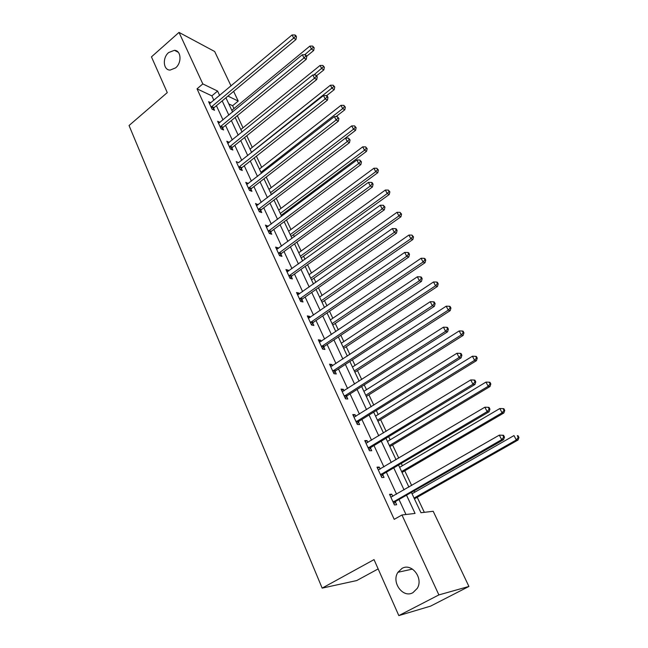 <?xml version="1.0" encoding="UTF-8"?>
<svg xmlns="http://www.w3.org/2000/svg" width="648" height="648" viewBox="0 0 648 648"><rect width="100%" height="100%" fill="white"/><g stroke="black" fill="none" stroke-linecap="round" stroke-linejoin="round"><path stroke-width="0.97" d="M401.963 568.434C411.512 562.505 423.687 578.032 417.304 588.311L412.922 592.677C402.935 598.574 391.092 582.196 397.945 572.289L401.963 568.434M168.666 52.545L174.417 50.309C181.173 50.374 182.039 62.726 175.608 67.878L170.132 70.081C163.215 70.235 162.203 57.794 168.666 52.545M378.149 568.912L356.74 580.551L322.161 588.125L129.041 125.518L167.273 92.607L151.454 56.87L179.018 32.4L214.674 51.508L231.044 85.949M233.628 91.376L238.229 101.072L227.958 96.09M233.952 108.572L232.608 105.713L238.229 101.072M424.319 512.325L417.215 497.267M414.825 492.188L414.169 490.803M411.674 485.514L404.757 470.829M402.351 465.734L401.274 463.442M398.763 458.128L392.558 444.957M390.145 439.846L388.654 436.679M386.143 431.349L380.611 419.629M378.197 414.501L376.31 410.5M373.791 405.154L368.923 394.826M366.493 389.683L364.233 384.888M361.706 379.526L357.469 370.543M355.039 365.383L352.415 359.826M349.88 354.448L346.251 346.745M343.813 341.577L340.848 335.283M338.305 329.897L335.259 323.433M332.813 318.249L329.524 311.267M326.973 305.864L324.486 300.583M322.04 295.391L318.427 287.736M315.876 282.326L313.924 278.186M311.477 272.986L307.565 264.692M305.006 259.273L303.572 256.227M301.118 251.027L296.914 242.109M294.362 236.69L293.423 234.698M290.96 229.489L286.489 219.988M283.929 214.561L283.459 213.573M281.005 208.364L276.259 198.304M271.237 187.645L266.239 177.042M261.654 167.314L256.406 156.2M252.25 147.371L246.767 135.756M243.016 127.794L237.314 115.7M411.399 492.391L420.965 512.73L433.196 511.28L468.925 586.456L438.882 594.913L401.954 514.982L415.06 513.427L406.523 495.177M438.882 594.913L398.82 615.6L430.612 606.115L468.925 586.456M232.608 105.713L228.793 103.907M213.905 100.278L211.864 95.872L197.024 88.833L394.211 519.348L401.954 514.982M405.972 514.504L398.998 499.478M396.56 494.205L386.362 472.214M383.908 466.916L373.993 445.541M371.531 440.227L361.892 419.45M359.421 414.121L350.058 393.919M347.579 388.573L338.467 368.931M335.98 363.569L327.127 344.461M324.632 339.09L316.013 320.501M313.519 315.114L305.135 297.035M302.632 291.641L294.476 274.047M291.973 268.645L284.026 251.521M281.524 246.11L273.796 229.441M271.285 224.03L263.76 207.797M261.249 202.379L253.919 186.584M251.408 181.165L244.272 165.775M241.761 160.348L234.811 145.363M232.292 139.944L225.528 125.339M223.009 119.921L216.416 105.697M210.924 102.765L208.607 101.687L212.058 109.172L214.52 110.298L213.581 108.281M220.053 122.351L217.631 121.273L221.146 128.912L223.601 129.981L222.653 127.923M229.311 142.349L226.832 141.24L230.421 149.024L232.867 150.036L231.895 147.938M238.731 162.745L236.212 161.595L239.865 169.533L242.303 170.481L241.315 168.342M248.338 183.546L245.77 182.347L249.504 190.439L251.926 191.322L250.922 189.143M258.131 204.76L255.523 203.504L259.322 211.758L261.743 212.576L260.715 210.357M268.118 226.395L265.469 225.091L269.349 233.507L271.755 234.26L270.702 231.992M278.316 248.468L278.016 247.82L275.611 247.107L279.572 255.693L281.961 256.373L280.892 254.056M288.708 270.986L288.352 270.208L285.962 269.568L289.996 278.332L292.386 278.94L291.292 276.575M299.319 293.965L298.898 293.05L296.525 292.491L300.648 301.433L303.013 301.968L301.903 299.554M310.157 317.431L309.671 316.378L307.306 315.892L311.518 325.021L313.867 325.474L312.733 323.012M321.214 341.383L320.663 340.184L318.314 339.779L322.615 349.102L324.948 349.475L323.789 346.955M323.66 346.688L323.401 346.113M332.513 365.845L331.881 364.492L329.557 364.176L333.947 373.694L336.263 373.977L335.081 371.409M334.959 371.15L334.708 370.607M344.048 390.833L343.351 389.318L341.042 389.092L345.522 398.82L347.822 399.006L346.615 396.39M346.494 396.139L346.259 395.62M355.833 416.356L355.055 414.68L352.771 414.55L357.348 424.489L359.632 424.586L358.393 421.905M358.279 421.662L358.061 421.176M367.878 442.446L367.027 440.6L364.759 440.567L369.441 450.725L371.701 450.716L370.429 447.979M370.324 447.752L370.113 447.29M380.19 469.112L379.258 467.087L377.006 467.151L381.794 477.536L384.029 477.43L382.741 474.628M382.636 474.409L382.442 473.988M392.777 496.376L391.757 494.165L389.537 494.335L394.43 504.954L396.641 504.735L395.321 501.876M398.82 615.6L374.034 559.613L322.161 588.125M197.024 88.833L202.816 83.916L179.018 32.4M219.648 95.475L217.59 91.068L202.816 83.916M404.052 489.896L393.749 467.864M391.271 462.559L381.259 441.142M378.772 435.82L369.044 415.012M366.549 409.674L357.089 389.44M354.586 384.086L345.384 364.411M342.873 359.041L333.931 339.908M331.411 334.53L322.712 315.916M320.193 310.53L311.729 292.426M309.201 287.024L300.964 269.406M298.436 263.995L290.426 246.856M287.89 241.437L280.09 224.751M277.555 219.332L269.957 203.091M267.421 197.664L260.034 181.845M257.491 176.426L250.29 161.02M247.755 155.593L240.74 140.592M238.205 135.165L231.376 120.56M228.841 115.133L222.183 100.902M225.917 97.791L232.608 112.031M235.167 117.458L242.036 132.079M244.588 137.506L251.643 152.515M254.194 157.942L261.436 173.356M263.987 178.783L271.431 194.611L355.582 130.337L353.484 129.219L351.734 125.89L268.969 189.378M273.983 200.038L281.621 216.286M284.172 221.713L292.021 238.407M294.565 243.826L302.632 260.982M305.176 266.401L313.462 284.026M316.005 289.437L324.518 307.549M327.054 312.952L335.81 331.574M338.345 336.96L347.344 356.108M349.871 361.487L359.13 381.178M361.649 386.54L371.166 406.79M373.677 412.136L383.47 432.969M385.973 438.299L396.05 459.732M398.544 465.037L408.92 487.102M211.864 95.872L217.59 91.068M228.08 143.249L229.279 142.277M327.07 96.925L327.961 97.427L327.272 96.09L326.373 95.588L327.07 96.925L325.191 98.917L239.428 166.714L241.866 167.67L327.434 100.157L325.191 98.917L323.465 95.572L238.65 162.567M246.726 184.413L248.208 183.263M256.446 205.505L257.945 204.355M266.352 227.011L267.883 225.869M276.461 248.954L278.016 247.82M286.781 271.334L288.352 270.208M297.302 294.176L298.898 293.05M308.043 317.488L309.671 316.378M319.01 341.294L320.663 340.184M330.213 365.594L331.881 364.492M341.65 390.412L343.351 389.318M353.33 415.765L355.055 414.68M365.269 441.669L367.027 440.6M377.468 468.148L379.258 467.087M389.934 495.21L391.757 494.165M211.653 106.483L214.107 107.617L295.982 39.512L293.698 38.094L211.126 107.147M295.537 36.207L296.444 36.774L295.796 35.519L294.881 34.952L295.537 36.207L293.698 38.094L292.062 34.952L209.531 103.696M214.107 107.617L212.803 109.512M295.982 39.512L296.444 36.774M294.881 34.952L292.062 34.952M306.593 56.311L313.697 50.495L311.534 49.151L309.914 46.073L231.814 110.338M304.698 54.764L313.308 47.312L314.175 47.847L312.66 46.081L313.308 47.312M309.914 46.073L312.66 46.081M314.175 47.847L313.697 50.495M220.733 126.174L223.187 127.251L306.253 59.324L303.985 57.964L220.199 126.846M305.84 56.044L306.747 56.595L306.075 55.315L305.168 54.764L305.84 56.044L303.985 57.964L302.324 54.756L218.579 123.331M223.187 127.251L221.835 129.211M306.253 59.324L306.747 56.595M305.168 54.764L302.324 54.756M229.991 146.246L232.438 147.266L316.742 79.534L314.483 78.238L229.449 146.918M316.346 76.278L317.245 76.804L315.665 74.974L316.346 76.278L314.483 78.238L312.79 74.957L227.796 143.338M232.438 147.266L231.028 149.275M316.742 79.534L317.245 76.804M315.665 74.974L312.79 74.957M316.661 75.678L323.862 69.879L321.716 68.591L320.072 65.448L240.845 129.551M313.818 74.966L323.506 66.712L324.365 67.23L322.842 65.456L323.506 66.712M320.072 65.448L322.842 65.456M324.365 67.23L323.862 69.879M326.576 95.702L334.23 89.643L332.1 88.403L330.423 85.204L250.047 149.121M251.537 152.288L333.898 86.5L334.749 86.994L333.226 85.22L333.898 86.5M330.423 85.204L333.226 85.22M334.749 86.994L334.23 89.643M239.428 166.714L238.877 167.387M241.866 167.67L240.408 169.744M327.434 100.157L327.961 97.427M326.373 95.588L323.465 95.572M249.051 187.572L251.481 188.471L338.345 121.192L336.126 120.018L248.492 188.252M338.005 117.993L338.896 118.471L337.3 116.632L338.005 117.993L336.126 120.018L334.36 116.608L246.775 184.526M251.481 188.471L249.966 190.609M338.345 121.192L338.896 118.471M337.3 116.632L334.36 116.608M258.86 208.85L261.282 209.685L349.483 142.665L347.279 141.556L258.293 209.523M349.175 139.498L350.058 139.944L348.454 138.105L349.175 139.498L347.279 141.556L345.473 138.073L256.543 205.724M261.282 209.685L259.702 211.888M349.483 142.665L350.058 139.944M348.454 138.105L345.473 138.073M336.02 116.616L344.801 109.787L342.687 108.613L340.978 105.349L259.419 169.063M260.942 172.295L342.687 108.613L344.493 106.677L345.344 107.147L343.805 105.365L344.493 106.677M340.978 105.349L343.805 105.365M345.344 107.147L344.801 109.787M270.516 192.675L353.484 129.219L355.298 127.251L356.141 127.697L354.602 125.915L355.298 127.251M351.734 125.89L354.602 125.915M356.141 127.697L355.582 130.337M281.159 215.306L366.582 151.3L364.5 150.247L362.718 146.845L278.705 210.09M280.284 213.451L364.5 150.247L366.331 148.238L367.157 148.659L365.618 146.877L366.331 148.238M362.718 146.845L365.618 146.877M367.157 148.659L366.582 151.3M268.871 230.55L271.277 231.312L360.855 164.584L358.668 163.539L268.296 231.231M360.572 161.449L361.446 161.87L359.834 160.024L360.572 161.449L358.668 163.539L356.829 159.991L266.514 227.351M271.277 231.312L269.633 233.596M360.855 164.584L361.446 161.87M359.834 160.024L356.829 159.991M291.082 236.415L377.8 172.676L375.735 171.696L373.92 168.229L288.635 231.206M290.239 234.633L375.735 171.696L377.573 169.646L378.4 170.051L376.844 168.261L377.573 169.646M373.92 168.229L376.844 168.261M378.4 170.051L377.8 172.676M279.077 252.688L281.475 253.384L372.462 186.964L370.3 185.992L278.502 253.368M372.219 183.862L373.078 184.251L372.325 182.801L371.458 182.412L372.219 183.862L370.3 185.992L368.42 182.363L276.68 249.415M281.475 253.384L279.758 255.741M372.462 186.964L373.078 184.251M371.458 182.412L368.42 182.363M301.199 257.936L389.246 194.497L387.204 193.582L385.349 190.042L298.752 252.736M300.389 256.227L387.204 193.582L389.059 191.5L389.869 191.873L388.314 190.091L389.059 191.5M385.349 190.042L388.314 190.091M389.869 191.873L389.246 194.497M289.502 275.279L291.884 275.902L384.321 209.822L382.174 208.923L288.911 275.959M384.102 206.753L384.961 207.117L383.333 205.27L384.102 206.753L382.174 208.923L380.255 205.222L287.048 271.925M291.884 275.902L290.085 278.348M384.321 209.822L384.961 207.117M383.333 205.27L380.255 205.222M311.51 279.887L400.934 216.772L398.909 215.922L397.022 212.309L309.072 274.687M310.748 278.251L398.909 215.922L400.772 213.808L401.582 214.148L400.01 212.366L400.772 213.808M397.022 212.309L400.01 212.366M401.582 214.148L400.934 216.772M300.129 298.331L302.503 298.882L396.43 233.175L394.308 232.349L299.53 299.012M396.252 230.137L397.094 230.469L396.309 228.955L395.458 228.623L396.252 230.137L394.308 232.349L392.348 228.566L297.635 294.897M302.503 298.882L300.632 301.401M396.43 233.175L397.094 230.469M395.458 228.623L392.348 228.566M322.04 302.276L412.865 239.501L410.864 238.731L408.929 235.046L319.602 297.084M321.303 300.713L410.864 238.731L412.736 236.577L413.529 236.893L411.958 235.103L412.736 236.577M408.929 235.046L411.958 235.103M413.529 236.893L412.865 239.501M310.983 321.87L313.34 322.331L408.807 257.021L406.701 256.292L310.376 322.55M408.661 254.032L409.496 254.332L408.694 252.785L407.851 252.485L408.661 254.032L406.701 256.292L404.7 252.42L308.44 318.346M313.34 322.331L311.445 324.867M408.807 257.021L409.496 254.332M407.851 252.485L404.7 252.42M332.772 325.11L425.039 262.715L423.063 262.027L421.095 258.26L330.334 319.934M332.076 323.636L423.063 262.027L424.95 259.832L425.736 260.107L424.95 258.609L424.156 258.325L424.95 259.832M421.095 258.26L424.156 258.325M425.736 260.107L425.039 262.715M321.611 346.356L323.943 346.729L324.405 346.275L322.064 345.894L324.405 346.275L421.451 281.402L419.378 280.754L321.449 346.583M421.338 278.454L422.172 278.713L421.346 277.133L420.52 276.866L421.338 278.454L419.378 280.754L417.328 276.793L319.472 342.29M323.943 346.729L322.485 348.818M421.451 281.402L422.172 278.713M420.52 276.866L417.328 276.793M343.724 348.413L437.481 286.424L435.529 285.817L433.512 281.969L341.294 343.246M343.076 347.028L435.529 285.817L437.424 283.581L438.202 283.824L437.392 282.293L436.614 282.042L437.424 283.581M433.512 281.969L436.614 282.042M438.202 283.824L437.481 286.424M333.388 370.437L335.704 370.729L434.371 306.318L432.329 305.759L332.756 371.118M434.306 303.418L435.124 303.645L434.281 302.025L433.463 301.798L434.306 303.418L432.329 305.759L430.231 301.717L330.739 366.736M335.704 370.729L333.752 373.28M434.371 306.318L435.124 303.645M433.463 301.798L430.231 301.717M354.901 372.195L450.19 310.643L448.262 310.117L446.205 306.188L352.48 367.035M354.294 370.899L448.262 310.117L450.166 307.841L450.935 308.051L450.109 306.488L449.348 306.269L450.166 307.841M446.205 306.188L449.348 306.269M450.935 308.051L450.19 310.643M344.947 395.507L347.247 395.709L447.59 331.8L445.573 331.339L344.307 396.187M447.565 328.941L448.367 329.127L447.509 327.483L446.707 327.289L447.565 328.941L445.573 331.339L443.426 327.2L342.249 391.708M347.247 395.709L345.263 398.261M447.59 331.8L448.367 329.127M446.707 327.289L443.426 327.2M366.314 396.471L463.174 335.389L461.279 334.951L459.173 330.942L363.901 391.327M365.747 395.272L461.279 334.951L463.19 332.635L463.952 332.813L463.109 331.209L462.348 331.023L463.19 332.635M459.173 330.942L462.348 331.023M463.952 332.813L463.174 335.389M356.756 421.119L359.041 421.224L461.109 357.858L459.116 357.494L356.108 421.799M461.117 355.047L461.911 355.201L461.036 353.508L460.242 353.354L461.117 355.047L459.116 357.494L456.929 353.257L354.002 417.223M359.041 421.224L357.024 423.792M461.109 357.858L461.911 355.201M460.242 353.354L456.929 353.257M377.97 421.257L476.442 360.685L474.571 360.337L472.424 356.23L375.557 416.129M377.444 420.155L474.571 360.337L476.499 357.971L477.244 358.109L476.385 356.473L475.64 356.327L476.499 357.971M472.424 356.23L475.64 356.327M477.244 358.109L476.442 360.685M368.834 447.29L371.093 447.298L474.927 384.507L472.975 384.248L368.169 447.971M474.992 381.753L475.77 381.866L474.871 380.141L474.093 380.028L474.992 381.753L472.975 384.248L470.74 379.922L366.015 443.297M371.093 447.298L369.044 449.874M474.927 384.507L475.77 381.866M474.093 380.028L470.74 379.922M389.869 446.569L490.001 386.532L488.171 386.289L485.976 382.093L387.464 441.458M389.391 445.573L488.171 386.289L490.107 383.875L490.844 383.972L489.961 382.296L489.232 382.19L490.107 383.875M485.976 382.093L489.232 382.19M490.844 383.972L490.001 386.532M381.17 474.044L383.405 473.947L489.078 411.788L487.158 411.634L380.498 474.725M489.183 409.091L489.953 409.155L489.029 407.389L488.268 407.317L489.183 409.091L487.158 411.634L484.866 407.203L378.294 469.946M383.405 473.947L381.332 476.531M489.078 411.788L489.953 409.155M488.268 407.317L484.866 407.203M402.019 472.424L503.877 412.97L502.079 412.825L499.827 408.532L399.622 467.338M401.598 471.533L502.079 412.825L504.023 410.362L504.743 410.419L503.844 408.71L503.123 408.645L504.023 410.362M499.827 408.532L503.123 408.645M504.743 410.419L503.877 412.97M393.781 501.398L396.001 501.196L503.561 439.7L501.682 439.66L393.101 502.087M503.715 437.068L501.682 439.66L499.325 435.124L503.52 435.278L502.775 435.254L503.715 437.068L504.468 437.084L503.52 435.278M390.849 497.194L499.325 435.124L502.775 435.254M396.001 501.196L393.887 503.78M503.561 439.7L504.468 437.084M414.437 498.847L518.06 440L516.294 439.968L513.994 435.578L412.055 493.768M414.072 498.061L516.294 439.968L518.254 437.457L518.959 437.473L518.035 435.715L517.331 435.699L518.254 437.457M517.331 435.699L518.035 435.715M518.959 437.473L518.06 440M211.256 106.936L213.719 108.062M220.336 126.627L222.791 127.705M229.586 146.699L232.033 147.72M239.023 167.168L241.461 168.124M248.638 188.025L251.068 188.924M258.439 209.304L260.861 210.138M268.442 231.004L270.856 231.765M278.648 253.141L281.046 253.838M289.057 275.732L291.446 276.356M299.684 298.793L302.057 299.327M310.53 322.323L312.887 322.785M332.918 370.891L335.243 371.183M344.469 395.96L346.777 396.163M356.279 421.573L358.563 421.678M368.339 447.744L370.599 447.752M380.668 474.498L382.911 474.401M393.279 501.852L395.491 501.641M174.417 50.309L178.249 52.261M397.945 572.289L412.476 569.09M333.291 370.502L335.615 370.794M344.768 395.636L347.069 395.839M356.489 421.33L358.773 421.435M368.477 447.582L370.737 447.582M380.732 474.417L382.976 474.32"/></g></svg>
